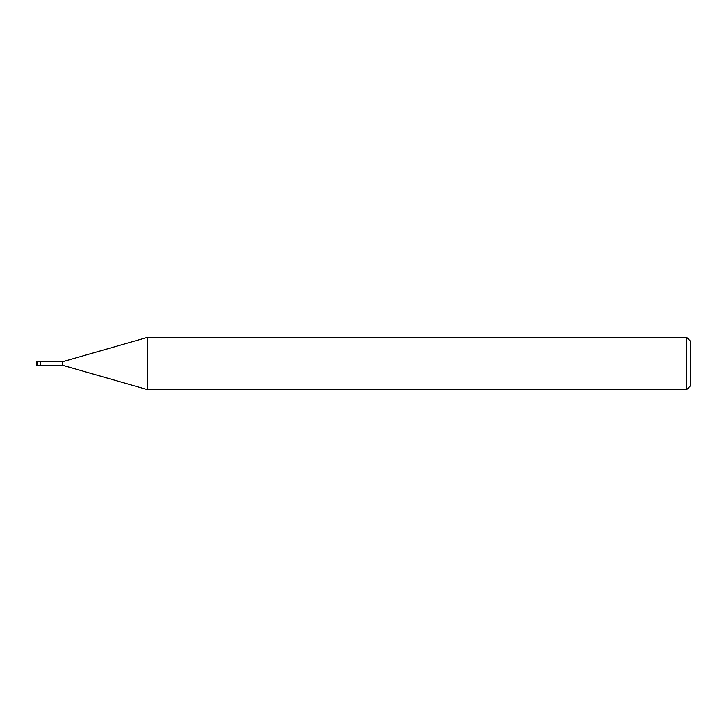 <?xml version="1.0" encoding="UTF-8"?>
<svg xmlns="http://www.w3.org/2000/svg" width="727" height="727" viewBox="0 0 727 727"><rect width="100%" height="100%" fill="white"/><g stroke="black" fill="none" stroke-linecap="round" stroke-linejoin="round"><path stroke-width="1.09" d="M686.724 389.672L686.724 337.328L690.65 341.254L690.65 385.746L686.724 389.672L147.636 389.672L62.522 365.263L40.276 365.263M62.522 365.263L62.522 361.737L147.636 337.328L686.724 337.328M40.276 361.737L62.522 361.737M147.636 389.672L147.636 337.328M37.004 361.537A0.654 0.654 0 0 0 36.35 362.191L36.35 364.809A0.654 0.654 0 0 0 37.004 365.463L37.004 361.537L40.276 361.537L40.276 365.463L37.004 365.463"/></g></svg>
